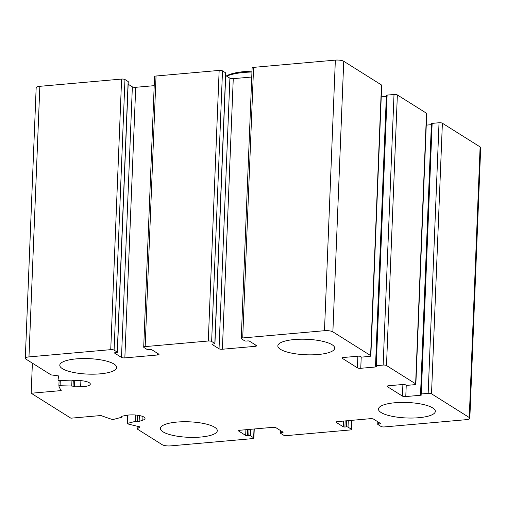 <?xml version="1.0" encoding="UTF-8"?>
<svg xmlns="http://www.w3.org/2000/svg" width="506" height="506" viewBox="0 0 506 506"><rect width="100%" height="100%" fill="white"/><g stroke="black" fill="none" stroke-linecap="round" stroke-linejoin="round"><path stroke-width="0.76" d="M357.407 367.83A2.53 0.689 2.3 0 0 360.765 368.292L375.68 366.97A1.265 0.342 2.3 0 0 376.413 366.686A1.265 0.342 2.3 0 0 376.3 366.534L375.635 366.116A1.265 0.342 2.3 0 1 375.522 365.964A1.265 0.342 2.3 0 1 376.255 365.686L383.143 365.073A2.53 0.689 2.3 0 1 386.495 365.534L415.628 383.833A2.53 0.689 2.3 0 1 415.856 384.136A2.53 0.689 2.3 0 1 414.389 384.699L407.507 385.313A1.265 0.342 2.3 0 1 405.825 385.079L405.167 384.661A1.265 0.342 2.3 0 0 403.484 384.433L388.57 385.755A2.53 0.689 2.3 0 0 387.103 386.318A2.53 0.689 2.3 0 0 387.33 386.622L402.428 396.103A2.53 0.689 2.3 0 0 405.78 396.565L420.701 395.243A1.265 0.342 2.3 0 0 421.435 394.958A1.265 0.342 2.3 0 0 421.321 394.806L420.657 394.395A1.265 0.342 2.3 0 1 420.543 394.244A1.265 0.342 2.3 0 1 421.277 393.959L428.158 393.345A2.53 0.689 2.3 0 1 431.517 393.807L469.252 417.513A6.325 1.72 2.3 0 1 469.834 418.272A6.325 1.72 2.3 0 1 466.159 419.683L384.396 426.931A2.53 0.689 2.3 0 1 381.037 426.469L377.862 424.477A1.265 0.342 2.3 0 1 377.742 424.319A1.265 0.342 2.3 0 1 378.475 424.041L379.911 423.914A1.265 0.342 2.3 0 0 380.645 423.63A1.265 0.342 2.3 0 0 380.531 423.478L373.643 419.151A2.53 0.689 2.3 0 0 370.291 418.69L337.584 421.593A2.53 0.689 2.3 0 0 336.117 422.156A2.53 0.689 2.3 0 0 336.351 422.459L343.232 426.786A1.265 0.342 2.3 0 0 344.909 427.013L346.344 426.887A1.265 0.342 2.3 0 1 348.02 427.121L351.202 429.113A2.53 0.689 2.3 0 1 351.43 429.423A2.53 0.689 2.3 0 1 349.962 429.986L286.845 435.584A2.53 0.689 2.3 0 1 283.493 435.122L280.311 433.123A1.265 0.342 2.3 0 1 280.197 432.972A1.265 0.342 2.3 0 1 280.931 432.687L282.367 432.56A1.265 0.342 2.3 0 0 283.101 432.282A1.265 0.342 2.3 0 0 282.98 432.13L276.099 427.804A2.53 0.689 2.3 0 0 272.74 427.342L240.034 430.239A2.53 0.689 2.3 0 0 238.566 430.802A2.53 0.689 2.3 0 0 238.8 431.112L245.682 435.432A1.265 0.342 2.3 0 0 247.364 435.666L248.794 435.539A1.265 0.342 2.3 0 1 250.476 435.767L253.651 437.766A2.53 0.689 2.3 0 1 253.885 438.07A2.53 0.689 2.3 0 1 252.418 438.632L170.648 445.881A6.325 1.72 2.3 0 1 162.262 444.73L137.101 428.93L140.029 426.874A189.731 51.663 2.3 0 1 127.689 423.889A1.265 0.342 2.3 0 1 127.227 423.604A1.265 0.342 2.3 0 1 127.563 423.383L135.469 421.34A1.265 0.342 2.3 0 1 137.259 421.39A1.265 0.342 2.3 0 0 139.131 421.409L142.819 420.182A11.385 3.099 2.3 0 0 145.026 418.462A11.385 3.099 2.3 0 0 138.442 415.369A11.385 3.099 2.3 0 0 126.209 415.382L121.503 416.318A1.265 0.342 2.3 0 0 121.067 416.558A1.265 0.342 2.3 0 0 121.472 416.83A1.265 0.342 2.3 0 1 121.876 417.102A1.265 0.342 2.3 0 1 121.541 417.317L113.635 419.36A1.265 0.342 2.3 0 1 111.794 419.297A189.731 51.663 2.3 0 1 100.96 415.527L70.897 418.19L31.176 393.244L61.239 390.581A189.731 51.663 2.3 0 1 58.879 386.059A1.265 0.342 2.3 0 1 58.873 386.021A1.265 0.342 2.3 0 1 60.087 385.724L71.732 386.034A1.265 0.342 2.3 0 1 73.047 386.413A1.265 0.342 2.3 0 0 74.496 386.793L80.65 386.767A11.385 3.099 2.3 0 0 90.308 384.092A11.385 3.099 2.3 0 0 79.752 380.569L73.547 380.221A1.265 0.342 2.3 0 0 72.194 380.506A1.265 0.342 2.3 0 1 72.194 380.506A1.265 0.342 2.3 0 1 72.194 380.544A1.265 0.342 2.3 0 1 70.979 380.841L59.335 380.531A1.265 0.342 2.3 0 1 58.019 380.132A189.731 51.663 2.3 0 1 58.981 375.971L51.036 374.876L25.882 359.077A6.325 1.72 2.3 0 1 25.3 358.311A6.325 1.72 2.3 0 1 28.968 356.901L110.738 349.652A2.53 0.689 2.3 0 1 114.097 350.114L117.272 352.113A1.265 0.342 2.3 0 1 117.386 352.265A1.265 0.342 2.3 0 1 116.652 352.543L115.216 352.676A1.265 0.342 2.3 0 0 114.482 352.954A1.265 0.342 2.3 0 0 114.603 353.106L121.484 357.432A2.53 0.689 2.3 0 0 124.843 357.894L157.549 354.991A2.53 0.689 2.3 0 0 159.017 354.428A2.53 0.689 2.3 0 0 158.783 354.124L151.901 349.798A1.265 0.342 2.3 0 0 150.219 349.57L148.789 349.697A1.265 0.342 2.3 0 1 147.107 349.469L143.932 347.47A2.53 0.689 2.3 0 1 143.698 347.167A2.53 0.689 2.3 0 1 145.165 346.604L208.289 341.006A2.53 0.689 2.3 0 1 211.641 341.468L214.822 343.46A1.265 0.342 2.3 0 1 214.936 343.612A1.265 0.342 2.3 0 1 214.202 343.897L212.767 344.023A1.265 0.342 2.3 0 0 212.033 344.308A1.265 0.342 2.3 0 0 212.147 344.459L219.035 348.779A2.53 0.689 2.3 0 0 222.387 349.241L255.094 346.344A2.53 0.689 2.3 0 0 256.567 345.781A2.53 0.689 2.3 0 0 256.333 345.478L249.445 341.152A1.265 0.342 2.3 0 0 247.769 340.917L246.333 341.05A1.265 0.342 2.3 0 1 244.657 340.816L241.482 338.824A2.53 0.689 2.3 0 1 241.248 338.514L252.114 67.93A2.53 0.689 2.3 0 1 253.582 67.368L335.351 60.119A6.325 1.72 2.3 0 1 343.738 61.27L381.473 84.97A2.53 0.689 2.3 0 1 381.707 85.274L370.841 355.863A2.53 0.689 2.3 0 1 369.374 356.426L362.486 357.034A1.265 0.342 2.3 0 1 360.81 356.806L360.145 356.388A1.265 0.342 2.3 0 0 358.469 356.161L343.549 357.483A2.53 0.689 2.3 0 0 342.081 358.046A2.53 0.689 2.3 0 0 342.315 358.349L357.407 367.83L357.875 356.211M241.248 338.514A2.53 0.689 2.3 0 1 242.716 337.951L324.485 330.703A6.325 1.72 2.3 0 1 332.872 331.854L370.607 355.56A2.53 0.689 2.3 0 1 370.841 355.863M381.239 96.855L386.35 96.399M386.508 95.533A1.265 0.342 2.3 0 1 386.388 95.381A1.265 0.342 2.3 0 1 387.122 95.096L394.01 94.489A2.53 0.689 2.3 0 1 397.362 94.951L426.495 113.243A2.53 0.689 2.3 0 1 426.729 113.553L415.856 384.136M426.261 125.127L431.365 124.678M431.523 123.806A1.265 0.342 2.3 0 1 431.409 123.654A1.265 0.342 2.3 0 1 432.143 123.375L439.031 122.762A2.53 0.689 2.3 0 1 442.383 123.224L480.118 146.923A6.325 1.72 2.3 0 1 480.7 147.689L469.834 418.272M137.101 428.93L137.215 426.229M31.176 393.244L32.384 363.156M58.019 380.132L58.19 375.863L58.019 380.132M25.3 358.311L36.166 87.728A6.325 1.72 2.3 0 1 39.841 86.317L121.604 79.069A2.53 0.689 2.3 0 1 124.963 79.531L128.138 81.523A1.265 0.342 2.3 0 1 128.258 81.681L117.386 352.265M128.157 84.211L132.357 86.849A2.53 0.689 2.3 0 0 135.709 87.31L154.203 85.666M143.698 347.167L154.57 76.577A2.53 0.689 2.3 0 1 156.038 76.014L219.155 70.416A2.53 0.689 2.3 0 1 222.507 70.878L225.689 72.877A1.265 0.342 2.3 0 1 225.802 73.028L214.936 343.612M225.701 75.558L229.901 78.196A2.53 0.689 2.3 0 0 233.26 78.658L251.748 77.02M100.144 373.845A28.462 7.748 2.3 0 1 59.79 365.218A28.462 7.748 2.3 0 1 76.311 358.874A28.462 7.748 2.3 0 1 116.665 367.501A28.462 7.748 2.3 0 1 100.144 373.845M318.192 354.51A28.462 7.748 2.3 0 1 277.838 345.883A28.462 7.748 2.3 0 1 294.359 339.539A28.462 7.748 2.3 0 1 334.713 348.166A28.462 7.748 2.3 0 1 318.192 354.51M418.823 417.709A28.462 7.748 2.3 0 1 378.469 409.082A28.462 7.748 2.3 0 1 394.99 402.744A28.462 7.748 2.3 0 1 435.343 411.372A28.462 7.748 2.3 0 1 418.823 417.709M200.774 437.045A28.462 7.748 2.3 0 1 160.421 428.418A28.462 7.748 2.3 0 1 176.942 422.074A28.462 7.748 2.3 0 1 217.295 430.701A28.462 7.748 2.3 0 1 200.774 437.045M251.988 71.169A36.679 9.987 -177.7 0 0 226.34 75.957M251.95 72.035A37.944 10.335 -177.7 0 0 243.962 72.459A37.944 10.335 -177.7 0 0 226.701 76.185M242.716 337.951L253.582 67.368M324.485 330.703L335.351 60.119M332.872 331.854L343.738 61.27M370.607 355.56L381.473 84.97M342.315 358.349L342.334 357.761M360.765 368.292L361.221 356.958M375.68 366.97L375.711 366.167M376.255 365.686L387.122 95.096M383.143 365.073L394.01 94.489M386.495 365.534L397.362 94.951M415.628 383.833L426.495 113.243M387.33 386.622L387.356 386.034M402.428 396.103L402.896 384.484M405.78 396.565L406.236 385.23M420.701 395.243L420.733 394.44M421.277 393.959L432.143 123.375M428.158 393.345L439.031 122.762M431.517 393.807L442.383 123.224M469.252 417.513L480.118 146.923M378.475 424.041L378.551 422.238M379.911 423.914L379.943 423.111M336.351 422.459L336.37 421.871M343.232 426.786L343.46 421.074M344.909 427.013L345.155 420.922M346.344 426.887L346.591 420.796M348.02 427.121L348.28 420.644M351.202 429.113L351.55 420.353M280.931 432.687L281.001 430.884M282.367 432.56L282.399 431.757M238.8 431.112L238.826 430.517M245.682 435.432L245.916 429.72M247.364 435.666L247.605 429.569M248.794 435.539L249.041 429.442M250.476 435.767L250.736 429.29M253.651 437.766L254.006 429.006M127.563 423.383L127.898 415.11M135.469 421.34L135.722 415.028M137.259 421.39L137.505 415.224M139.131 421.409L139.371 415.534M142.819 420.182L142.964 416.565M121.472 416.83L121.491 416.318M58.879 385.983L59.101 380.518L58.873 386.021M60.087 385.724L60.29 380.556M71.732 386.034L71.947 380.733M73.047 386.413L73.294 380.208M74.496 386.793L74.761 380.291M80.65 386.767L80.897 380.651M28.968 356.901L39.841 86.317M110.738 349.652L121.604 79.069M114.097 350.114L124.963 79.531M117.272 352.113L128.138 81.523M121.484 357.432L132.357 86.849M124.843 357.894L135.709 87.31M157.549 354.991L157.613 353.39M145.165 346.604L156.038 76.014M208.289 341.006L219.155 70.416M211.641 341.468L222.507 70.878M214.822 343.46L225.689 72.877M219.035 348.779L229.901 78.196M222.387 349.241L233.26 78.658M255.094 346.344L255.163 344.738M375.522 365.964L386.388 95.381M420.543 394.244L431.409 123.654M377.742 424.319L377.843 421.789M351.43 429.423L351.796 420.334M280.197 432.972L280.299 430.442M253.885 438.07L254.252 428.98M127.227 423.604L127.569 415.154M121.876 417.102L121.914 416.236"/></g></svg>
